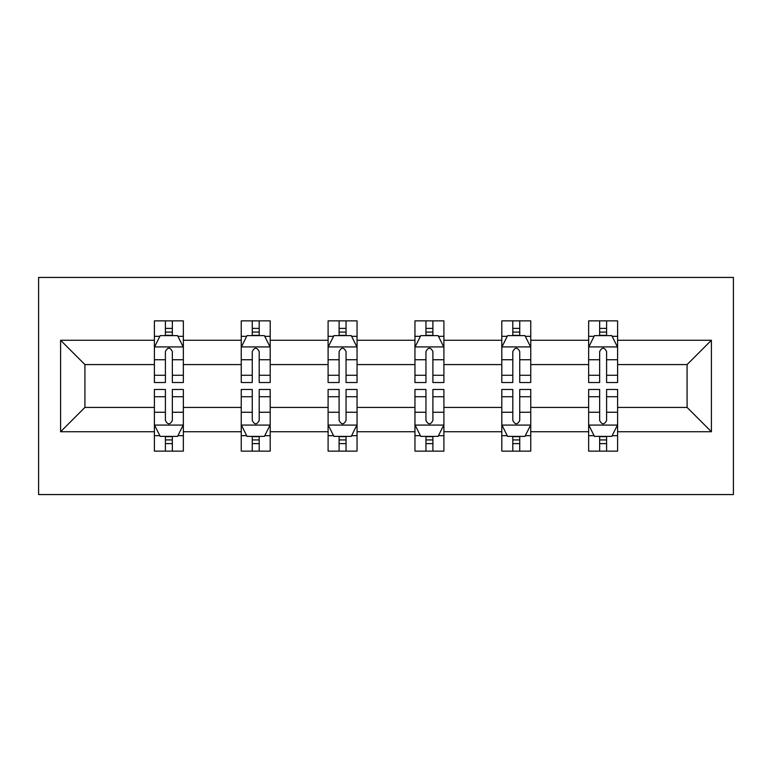 <?xml version="1.0" encoding="UTF-8"?>
<svg xmlns="http://www.w3.org/2000/svg" width="772" height="772" viewBox="0 0 772 772"><rect width="100%" height="100%" fill="white"/><g stroke="black" fill="none" stroke-linecap="round" stroke-linejoin="round"><path stroke-width="1.16" d="M38.6 494.562L733.4 494.562L733.4 277.438L38.6 277.438L38.6 494.562M617.6 431.741L617.6 407.423L687.08 407.423L711.398 431.741L617.6 431.741L617.6 451.137L606.599 451.137L606.599 436.373M588.65 431.741L530.75 431.741L530.75 407.423L588.65 407.423L588.65 451.137L617.6 451.137L617.6 435.678L612.157 435.678M530.75 431.741L530.75 451.137L519.749 451.137L519.749 436.373M501.8 431.741L443.9 431.741L443.9 407.423L501.8 407.423L501.8 451.137L530.75 451.137L530.75 435.678L525.307 435.678M443.9 431.741L443.9 451.137L432.899 451.137L432.899 436.373M414.95 431.741L357.05 431.741L357.05 407.423L414.95 407.423L414.95 451.137L443.9 451.137L443.9 435.678L438.457 435.678M357.05 431.741L357.05 451.137L346.049 451.137L346.049 436.373M328.1 431.741L270.2 431.741L270.2 407.423L328.1 407.423L328.1 451.137L357.05 451.137L357.05 435.678L351.607 435.678M270.2 431.741L270.2 451.137L259.199 451.137L259.199 436.373M241.25 431.741L183.35 431.741L183.35 407.423L241.25 407.423L241.25 451.137L270.2 451.137L270.2 435.678L264.757 435.678M183.35 431.741L183.35 451.137L172.349 451.137L172.349 436.373M154.4 431.741L60.602 431.741L60.602 340.259L154.4 340.259L154.4 364.577L84.92 364.577L84.92 407.423L154.4 407.423L154.4 451.137L183.35 451.137L183.35 435.678L177.907 435.678M159.843 336.322L154.4 336.322L154.4 320.863L154.4 340.259M165.401 335.627L165.401 320.863L154.4 320.863L183.35 320.863L183.35 340.259L241.25 340.259L241.25 320.863L270.2 320.863L270.2 340.259L328.1 340.259L328.1 320.863L357.05 320.863L357.05 340.259L414.95 340.259L414.95 320.863L443.9 320.863L443.9 340.259L501.8 340.259L501.8 320.863L530.75 320.863L530.75 340.259L588.65 340.259L588.65 320.863L617.6 320.863L617.6 340.259L711.398 340.259L711.398 431.741M588.65 340.259L588.65 364.577L530.75 364.577L530.75 340.259M501.8 340.259L501.8 364.577L443.9 364.577L443.9 340.259M414.95 340.259L414.95 364.577L357.05 364.577L357.05 340.259M328.1 340.259L328.1 364.577L270.2 364.577L270.2 340.259M241.25 340.259L241.25 364.577L183.35 364.577L183.35 340.259M60.602 340.259L84.92 364.577M687.08 407.423L687.08 364.577L617.6 364.577L617.6 340.259M599.651 335.337L606.599 335.337M512.801 335.337L519.749 335.337M425.951 335.337L432.899 335.337M339.101 335.337L346.049 335.337M252.251 335.337L259.199 335.337M165.401 335.337L172.349 335.337M165.401 436.662L172.349 436.662M252.251 436.662L259.199 436.662M339.101 436.662L346.049 436.662M425.951 436.662L432.899 436.662M512.801 436.662L519.749 436.662M599.651 436.662L606.599 436.662M84.92 407.423L60.602 431.741M711.398 340.259L687.08 364.577M172.349 328.389L165.401 328.389M154.4 375.269L154.4 382.526L165.401 382.526L165.401 375.269L154.4 375.269L154.4 364.577M183.35 364.577L183.35 382.526L172.349 382.526L172.349 351.55C170.033 347.091 167.717 347.091 165.401 351.55L165.401 375.269M177.907 336.322L183.35 336.322L183.35 320.863L172.349 320.863L172.349 335.627M183.35 347.207L177.56 335.627L160.19 335.627L154.4 347.207M165.401 443.611L172.349 443.611M183.35 396.731L183.35 389.474L172.349 389.474L172.349 396.731L183.35 396.731L183.35 407.423M154.4 407.423L154.4 389.474L165.401 389.474L165.401 420.45C167.717 424.909 170.033 424.909 172.349 420.45L172.349 396.731M159.843 435.678L154.4 435.678L154.4 451.137L165.401 451.137L165.401 436.373M154.4 424.793L160.19 436.373L177.56 436.373L183.35 424.793M259.199 328.389L252.251 328.389M246.693 336.322L241.25 336.322L241.25 320.863L252.251 320.863L252.251 335.627M241.25 375.269L241.25 382.526L252.251 382.526L252.251 375.269L241.25 375.269L241.25 364.577M270.2 364.577L270.2 382.526L259.199 382.526L259.199 351.55C256.883 347.091 254.567 347.091 252.251 351.55L252.251 375.269M264.757 336.322L270.2 336.322L270.2 320.863L259.199 320.863L259.199 335.627M270.2 347.207L264.41 335.627L247.04 335.627L241.25 347.207M346.049 328.389L339.101 328.389M333.543 336.322L328.1 336.322L328.1 320.863L339.101 320.863L339.101 335.627M328.1 375.269L328.1 382.526L339.101 382.526L339.101 375.269L328.1 375.269L328.1 364.577M357.05 364.577L357.05 382.526L346.049 382.526L346.049 351.55C343.733 347.091 341.417 347.091 339.101 351.55L339.101 375.269M351.607 336.322L357.05 336.322L357.05 320.863L346.049 320.863L346.049 335.627M357.05 347.207L351.26 335.627L333.89 335.627L328.1 347.207M252.251 443.611L259.199 443.611M270.2 396.731L270.2 389.474L259.199 389.474L259.199 396.731L270.2 396.731L270.2 407.423M241.25 407.423L241.25 389.474L252.251 389.474L252.251 420.45C254.567 424.909 256.883 424.909 259.199 420.45L259.199 396.731M246.693 435.678L241.25 435.678L241.25 451.137L252.251 451.137L252.251 436.373M241.25 424.793L247.04 436.373L264.41 436.373L270.2 424.793M339.101 443.611L346.049 443.611M357.05 396.731L357.05 389.474L346.049 389.474L346.049 396.731L357.05 396.731L357.05 407.423M328.1 407.423L328.1 389.474L339.101 389.474L339.101 420.45C341.417 424.909 343.733 424.909 346.049 420.45L346.049 396.731M333.543 435.678L328.1 435.678L328.1 451.137L339.101 451.137L339.101 436.373M328.1 424.793L333.89 436.373L351.26 436.373L357.05 424.793M432.899 328.389L425.951 328.389M420.393 336.322L414.95 336.322L414.95 320.863L425.951 320.863L425.951 335.627M414.95 375.269L414.95 382.526L425.951 382.526L425.951 375.269L414.95 375.269L414.95 364.577M443.9 364.577L443.9 382.526L432.899 382.526L432.899 351.55C430.583 347.091 428.267 347.091 425.951 351.55L425.951 375.269M438.457 336.322L443.9 336.322L443.9 320.863L432.899 320.863L432.899 335.627M443.9 347.207L438.11 335.627L420.74 335.627L414.95 347.207M425.951 443.611L432.899 443.611M443.9 396.731L443.9 389.474L432.899 389.474L432.899 396.731L443.9 396.731L443.9 407.423M414.95 407.423L414.95 389.474L425.951 389.474L425.951 420.45C428.267 424.909 430.583 424.909 432.899 420.45L432.899 396.731M420.393 435.678L414.95 435.678L414.95 451.137L425.951 451.137L425.951 436.373M414.95 424.793L420.74 436.373L438.11 436.373L443.9 424.793M519.749 328.389L512.801 328.389M507.243 336.322L501.8 336.322L501.8 320.863L512.801 320.863L512.801 335.627M501.8 375.269L501.8 382.526L512.801 382.526L512.801 375.269L501.8 375.269L501.8 364.577M530.75 364.577L530.75 382.526L519.749 382.526L519.749 351.55C517.433 347.091 515.117 347.091 512.801 351.55L512.801 375.269M525.307 336.322L530.75 336.322L530.75 320.863L519.749 320.863L519.749 335.627M530.75 347.207L524.96 335.627L507.59 335.627L501.8 347.207M512.801 443.611L519.749 443.611M530.75 396.731L530.75 389.474L519.749 389.474L519.749 396.731L530.75 396.731L530.75 407.423M501.8 407.423L501.8 389.474L512.801 389.474L512.801 420.45C515.117 424.909 517.433 424.909 519.749 420.45L519.749 396.731M507.243 435.678L501.8 435.678L501.8 451.137L512.801 451.137L512.801 436.373M501.8 424.793L507.59 436.373L524.96 436.373L530.75 424.793M606.599 328.389L599.651 328.389M594.093 336.322L588.65 336.322L588.65 320.863L599.651 320.863L599.651 335.627M588.65 375.269L588.65 382.526L599.651 382.526L599.651 375.269L588.65 375.269L588.65 364.577M617.6 364.577L617.6 382.526L606.599 382.526L606.599 351.55C604.283 347.091 601.967 347.091 599.651 351.55L599.651 375.269M612.157 336.322L617.6 336.322L617.6 320.863L606.599 320.863L606.599 335.627M617.6 347.207L611.81 335.627L594.44 335.627L588.65 347.207M599.651 443.611L606.599 443.611M617.6 396.731L617.6 389.474L606.599 389.474L606.599 396.731L617.6 396.731L617.6 407.423M588.65 407.423L588.65 389.474L599.651 389.474L599.651 420.45C601.967 424.909 604.283 424.909 606.599 420.45L606.599 396.731M594.093 435.678L588.65 435.678L588.65 451.137L599.651 451.137L599.651 436.373M588.65 424.793L594.44 436.373L611.81 436.373L617.6 424.793M183.205 346.917L154.545 346.917M183.35 375.269L172.349 375.269M165.401 359.742L154.4 359.742M183.35 359.742L172.349 359.742M172.349 332.076L165.401 332.076M154.545 425.082L183.205 425.082M154.4 396.731L165.401 396.731M172.349 412.258L183.35 412.258M154.4 412.258L165.401 412.258M165.401 439.924L172.349 439.924M270.055 346.917L241.395 346.917M270.2 375.269L259.199 375.269M252.251 359.742L241.25 359.742M270.2 359.742L259.199 359.742M259.199 332.076L252.251 332.076M356.905 346.917L328.245 346.917M357.05 375.269L346.049 375.269M339.101 359.742L328.1 359.742M357.05 359.742L346.049 359.742M346.049 332.076L339.101 332.076M241.395 425.082L270.055 425.082M241.25 396.731L252.251 396.731M259.199 412.258L270.2 412.258M241.25 412.258L252.251 412.258M252.251 439.924L259.199 439.924M328.245 425.082L356.905 425.082M328.1 396.731L339.101 396.731M346.049 412.258L357.05 412.258M328.1 412.258L339.101 412.258M339.101 439.924L346.049 439.924M443.755 346.917L415.095 346.917M443.9 375.269L432.899 375.269M425.951 359.742L414.95 359.742M443.9 359.742L432.899 359.742M432.899 332.076L425.951 332.076M415.095 425.082L443.755 425.082M414.95 396.731L425.951 396.731M432.899 412.258L443.9 412.258M414.95 412.258L425.951 412.258M425.951 439.924L432.899 439.924M530.605 346.917L501.945 346.917M530.75 375.269L519.749 375.269M512.801 359.742L501.8 359.742M530.75 359.742L519.749 359.742M519.749 332.076L512.801 332.076M501.945 425.082L530.605 425.082M501.8 396.731L512.801 396.731M519.749 412.258L530.75 412.258M501.8 412.258L512.801 412.258M512.801 439.924L519.749 439.924M617.455 346.917L588.795 346.917M617.6 375.269L606.599 375.269M599.651 359.742L588.65 359.742M617.6 359.742L606.599 359.742M606.599 332.076L599.651 332.076M588.795 425.082L617.455 425.082M588.65 396.731L599.651 396.731M606.599 412.258L617.6 412.258M588.65 412.258L599.651 412.258M599.651 439.924L606.599 439.924"/></g></svg>
